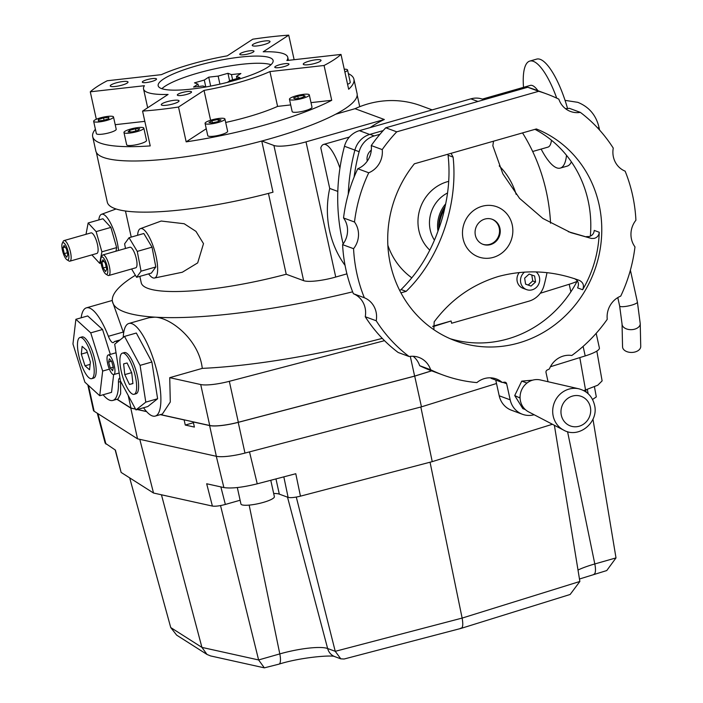 <?xml version="1.0" encoding="UTF-8"?>
<svg xmlns="http://www.w3.org/2000/svg" width="703" height="703" viewBox="0 0 703 703"><rect width="100%" height="100%" fill="white"/><g stroke="black" fill="none" stroke-linecap="round" stroke-linejoin="round"><path stroke-width="1.05" d="M101.162 257.649L102.146 255.672A10.703 3.111 74.1 0 1 102.919 254.925A10.703 3.111 74.1 0 1 109.387 266.516A10.703 3.111 74.1 0 1 108.789 275.497A10.703 3.111 74.1 0 1 107.744 275.277L105.863 274.117A8.99 2.61 -105.9 0 0 107.251 266.762A8.99 2.61 -105.9 0 0 101.162 257.649A8.99 2.61 -105.9 0 0 101.311 264.565A8.99 2.61 -105.9 0 0 105.863 274.117M108.789 275.497L135.758 267.799A10.703 3.111 -105.9 0 0 136.364 258.818A10.703 3.111 -105.9 0 0 129.888 247.228L102.919 254.925M62.268 243.308L63.244 241.331A10.703 3.111 74.1 0 1 64.017 240.584A10.703 3.111 74.1 0 1 70.493 252.175A10.703 3.111 74.1 0 1 69.896 261.164A10.703 3.111 74.1 0 1 68.841 260.936L66.97 259.776A8.99 2.61 -105.9 0 0 68.349 252.421A8.99 2.61 -105.9 0 0 62.268 243.308A8.99 2.61 -105.9 0 0 62.409 250.224A8.99 2.61 -105.9 0 0 66.97 259.776M69.896 261.164L96.865 253.458A10.703 3.111 -105.9 0 0 97.462 244.477A10.703 3.111 -105.9 0 0 90.986 232.886L64.017 240.584M118.535 250.461A25.677 7.461 -105.9 0 0 117.181 242.087A25.677 7.461 -105.9 0 0 101.487 214.31A25.677 7.461 -105.9 0 0 98.798 219.942M131.233 237.096L125.459 211.005M148.623 273.871A25.677 7.461 -105.9 0 0 154.484 278.028A25.677 7.461 -105.9 0 0 156.075 256.428A25.677 7.461 -105.9 0 0 140.389 228.651A25.677 7.461 -105.9 0 0 137.603 235.277M154.484 278.028L182.323 272.237L197.684 262.896L203.51 243.642L195.961 231.375L184.168 223.73L161.198 221.032L140.389 228.651M107.638 363.539A10.167 2.953 -105.9 0 0 113.789 374.55A10.167 2.953 -105.9 0 0 114.352 366.017A10.167 2.953 -105.9 0 0 108.2 354.997A10.167 2.953 -105.9 0 0 107.638 363.539M78.771 355.472A21.398 6.222 -105.9 0 0 91.715 378.653A21.398 6.222 -105.9 0 0 92.91 360.683A21.398 6.222 -105.9 0 0 79.966 337.502A21.398 6.222 -105.9 0 0 78.771 355.472M91.715 378.653L93.684 378.091A21.398 6.222 -105.9 0 0 94.879 360.121A21.398 6.222 -105.9 0 0 81.935 336.939L79.966 337.502M121.197 371.114A21.398 6.222 -105.9 0 0 134.15 394.295A21.398 6.222 -105.9 0 0 135.345 376.325A21.398 6.222 -105.9 0 0 122.401 353.143A21.398 6.222 -105.9 0 0 121.197 371.114M134.15 394.295L136.118 393.733A21.398 6.222 -105.9 0 0 137.313 375.771A21.398 6.222 -105.9 0 0 124.369 352.581L122.401 353.143M117.375 342.053A21.398 6.222 -105.9 0 0 114.967 341.386A21.398 6.222 -105.9 0 0 113.833 342.212A10.703 3.111 74.1 0 1 113.271 342.625A10.703 3.111 74.1 0 1 108.385 336.298A48.147 13.998 -105.9 0 0 86.399 307.844A48.147 13.998 -105.9 0 0 81.153 317.8M108.385 336.298L123.262 332.053L112.436 301.508A211.849 42.145 -12.4 0 0 112.489 301.78A211.849 42.145 -12.4 0 0 124.484 311.947A211.849 42.145 -12.4 0 0 154.871 317.15A211.849 42.145 -12.4 0 0 352.642 291.833M635.204 351.931A9.095 5.826 178.7 0 1 622.55 346.825L622.05 324.048A9.095 5.826 178.7 0 0 634.695 329.162A9.095 5.826 178.7 0 0 640.231 323.644L640.732 346.421A9.095 5.826 178.7 0 1 635.204 351.931M571.39 161.831A55.634 16.178 74.1 0 1 567.189 166.119L560.3 168.087A55.634 16.178 74.1 0 1 541.134 149.08M566.513 155.319A55.634 16.178 74.1 0 1 560.3 168.087M532.672 151.496L547.927 147.138A32.101 9.332 -105.9 0 0 551.468 140.231M371.298 150.178A10.167 9.517 110.2 0 0 367.274 160.987A10.167 9.517 110.2 0 0 367.3 161.075M524.57 272.079A10.167 9.517 110.2 0 0 520.747 282.738A10.167 9.517 110.2 0 0 526.582 289.61A10.167 9.517 110.2 0 0 536.354 287.43A10.167 9.517 110.2 0 0 539.447 277.404A10.167 9.517 110.2 0 0 536.073 271.912M519.306 272.5A10.167 9.517 110.2 0 0 517.206 281.437A10.167 9.517 110.2 0 0 523.05 288.3L526.582 289.61M491.924 219.195A13.339 12.487 -69.8 0 1 499.235 228.08A13.339 12.487 -69.8 0 1 495.307 241.103A13.339 12.487 -69.8 0 1 482.697 244.222M499.938 228.334A13.339 12.487 110.2 0 0 492.285 219.318A13.339 12.487 110.2 0 0 479.455 222.183A13.339 12.487 110.2 0 0 475.386 235.347A13.339 12.487 110.2 0 0 483.049 244.363A13.339 12.487 110.2 0 0 495.879 241.507A13.339 12.487 110.2 0 0 499.938 228.334M586.469 236.612L589.281 236.533C592.286 235.602 593.938 233.554 594.237 230.408L599.246 232.262C598.956 235.4 597.304 237.447 594.299 238.387L591.478 238.458L568.288 231.682M591.478 238.458L570.792 232.631L542.874 218.457L519.543 198.343L502.83 173.782L492.838 145.767L493.515 141.198M578.569 280.11L579.351 280.4C552.488 270.558 525.519 269.249 498.427 276.472C472.17 284.504 450.755 299.627 434.173 321.851L433.865 329.707M563.692 430.139L528.568 411.844A17.118 16.02 -69.8 0 1 520.475 401.053A17.118 16.02 -69.8 0 1 540.326 379.945L578.92 388.829A22.171 20.747 -69.8 0 0 553.217 416.158A22.171 20.747 -69.8 0 0 563.692 430.139C578.956 439.041 599.211 422.046 594.474 404.858C592.313 396.43 587.128 391.096 578.92 388.829M495.756 380.059L499.209 395.789L510.176 399.831L506.635 383.733A2.144 2.004 -69.8 0 0 504.526 382.186A149.792 140.187 -69.8 0 1 502.214 382.441A21.398 20.027 110.2 0 0 496.362 378.97A21.398 20.027 110.2 0 0 484.455 378.566A21.398 20.027 110.2 0 0 476.862 382.599A149.792 140.187 -69.8 0 1 442.925 374.989A149.792 140.187 -69.8 0 1 430.623 369.734A21.398 20.027 110.2 0 0 418.926 357.423A21.398 20.027 110.2 0 0 409.137 356.535A149.792 140.187 -69.8 0 1 376.21 320.77A21.398 20.027 110.2 0 0 364.347 297.756A149.792 140.187 -69.8 0 1 353.565 248.686A21.398 20.027 110.2 0 0 354.497 222.007A149.792 140.187 -69.8 0 1 368.741 172.78A21.398 20.027 110.2 0 0 382.221 149.598A149.792 140.187 -69.8 0 1 396.729 131.83L538.7 91.293A149.792 140.187 -69.8 0 1 546.556 93.903A149.792 140.187 -69.8 0 1 558.85 99.167A21.398 20.027 110.2 0 0 570.546 111.478A21.398 20.027 110.2 0 0 580.335 112.366A149.792 140.187 -69.8 0 1 613.262 148.122A21.398 20.027 110.2 0 0 613.394 156.901A21.398 20.027 110.2 0 0 625.125 171.145A149.792 140.187 -69.8 0 1 635.916 220.215A21.398 20.027 110.2 0 0 631.461 239.073A21.398 20.027 110.2 0 0 634.976 246.885A149.792 140.187 -69.8 0 1 620.74 296.112A21.398 20.027 110.2 0 0 607.251 319.303A149.792 140.187 -69.8 0 1 571.803 355.498A21.398 20.027 110.2 0 0 563.437 356.017A21.398 20.027 110.2 0 0 549.377 368.97A149.792 140.187 -69.8 0 1 547.233 369.998A2.144 2.004 -69.8 0 0 546.011 372.493L548.041 381.72M577.312 280.849A113.411 106.144 -69.8 0 1 507.645 338.96A113.411 106.144 -69.8 0 1 450.087 338.679M518.603 343.002A113.411 106.144 -69.8 0 1 455.509 340.858A113.411 106.144 -69.8 0 1 414.375 163.799L536.371 128.957A113.411 106.144 -69.8 0 1 601.373 239.433A113.411 106.144 -69.8 0 1 518.603 343.002M599.246 232.262A113.411 106.144 -69.8 0 1 582.62 289.741L577.602 287.896C579.369 283.731 578.279 280.62 574.333 278.555M578.956 280.26L579.351 280.4C583.288 282.457 584.378 285.576 582.62 289.741M493.278 257.386A26.688 24.974 110.2 0 0 512.215 224.828A26.688 24.974 110.2 0 0 482.047 206.295A26.688 24.974 110.2 0 0 463.11 238.853A26.688 24.974 110.2 0 0 493.278 257.386M438.813 227.579A31.565 29.544 -69.8 0 1 445.087 206.612M399.726 290.541L401.105 289.539L406.123 291.385L400.93 292.852M406.123 291.385C439.973 258.722 458.259 204.116 453.101 157.112L448.083 155.266C450.025 172.595 448.901 190.267 444.709 208.281A47.892 44.825 110.2 0 0 438.681 229.108C430.508 252.737 417.986 272.878 401.105 289.539M448.083 155.266L447.873 154.229M387.845 245.242A71.688 67.093 110.2 0 0 411.835 277.852M550.563 223.22A191.278 179.01 110.2 0 0 546.293 191.506A191.278 179.01 110.2 0 0 522.54 132.911M354.892 150.108L344.479 146.259A191.058 178.817 110.2 0 0 342.238 240.048A191.058 178.817 110.2 0 0 343.143 243.941M344.883 72.031A10.167 2.021 -12.4 0 0 347.546 69.966A10.167 2.021 -12.4 0 0 346.966 69.483A10.167 2.021 -12.4 0 0 344.259 69.21M347.581 84.325A10.167 2.021 -12.4 0 0 350.243 82.26L347.546 69.966M290.392 98.104A10.167 2.021 -12.4 0 0 289.451 99.272A10.167 2.021 -12.4 0 0 297.422 99.536A10.167 2.021 -12.4 0 0 308.371 96.083A10.167 2.021 -12.4 0 0 309.311 94.914A10.167 2.021 -12.4 0 0 301.341 94.65A10.167 2.021 -12.4 0 0 290.392 98.104M289.451 99.272L292.158 111.566A10.167 2.021 -12.4 0 0 300.128 111.821A10.167 2.021 -12.4 0 0 311.069 108.367A10.167 2.021 -12.4 0 0 312.009 107.199L309.311 94.914M211.638 119.949A10.167 2.021 -12.4 0 0 205.074 123.368A10.167 2.021 -12.4 0 0 218.361 122.427A10.167 2.021 -12.4 0 0 224.925 119A10.167 2.021 -12.4 0 0 211.638 119.949M205.074 123.368L207.772 135.661A10.167 2.021 -12.4 0 0 221.058 134.712A10.167 2.021 -12.4 0 0 227.631 131.294L224.925 119M138.131 127.559A10.167 2.021 -12.4 0 0 123.965 132.507A10.167 2.021 -12.4 0 0 129.66 133.087A10.167 2.021 -12.4 0 0 143.825 128.139A10.167 2.021 -12.4 0 0 138.131 127.559M123.965 132.507L126.672 144.792A10.167 2.021 -12.4 0 0 132.357 145.372A10.167 2.021 -12.4 0 0 146.523 140.424L143.825 128.139M112.937 116.478A10.167 2.021 -12.4 0 0 101.663 117.524A10.167 2.021 -12.4 0 0 93.657 121.329A10.167 2.021 -12.4 0 0 94.228 121.812A10.167 2.021 -12.4 0 0 105.503 120.767A10.167 2.021 -12.4 0 0 113.508 116.962A10.167 2.021 -12.4 0 0 112.937 116.478M93.657 121.329L96.355 133.614A10.167 2.021 -12.4 0 0 96.935 134.106A10.167 2.021 -12.4 0 0 108.2 133.06A10.167 2.021 -12.4 0 0 116.215 129.255L113.508 116.962M252.772 45.836A9.095 1.81 -12.4 0 0 262.86 44.895A9.095 1.81 -12.4 0 0 270.022 41.495A9.095 1.81 -12.4 0 0 269.504 41.055A9.095 1.81 -12.4 0 0 259.425 41.987A9.095 1.81 -12.4 0 0 252.254 45.396A9.095 1.81 -12.4 0 0 252.772 45.836M303.784 64.641A9.095 1.81 -12.4 0 0 313.863 63.701A9.095 1.81 -12.4 0 0 321.034 60.3A9.095 1.81 -12.4 0 0 320.515 59.86A9.095 1.81 -12.4 0 0 310.436 60.792A9.095 1.81 -12.4 0 0 303.265 64.201A9.095 1.81 -12.4 0 0 303.784 64.641M161.787 105.186A9.095 1.81 -12.4 0 0 171.866 104.246A9.095 1.81 -12.4 0 0 179.037 100.845A9.095 1.81 -12.4 0 0 178.518 100.406A9.095 1.81 -12.4 0 0 168.439 101.337A9.095 1.81 -12.4 0 0 161.268 104.747A9.095 1.81 -12.4 0 0 161.787 105.186M240.171 54.667A7.276 1.45 -12.4 0 0 248.238 53.92A7.276 1.45 -12.4 0 0 253.976 51.187A7.276 1.45 -12.4 0 0 253.563 50.844A7.276 1.45 -12.4 0 0 245.496 51.591A7.276 1.45 -12.4 0 0 239.758 54.316A7.276 1.45 -12.4 0 0 240.171 54.667M275.181 67.567A7.276 1.45 -12.4 0 0 283.247 66.82A7.276 1.45 -12.4 0 0 288.977 64.096A7.276 1.45 -12.4 0 0 288.564 63.745A7.276 1.45 -12.4 0 0 280.497 64.5A7.276 1.45 -12.4 0 0 274.768 67.224A7.276 1.45 -12.4 0 0 275.181 67.567M177.727 95.397A7.276 1.45 -12.4 0 0 185.794 94.65A7.276 1.45 -12.4 0 0 191.532 91.926A7.276 1.45 -12.4 0 0 191.119 91.575A7.276 1.45 -12.4 0 0 183.052 92.321A7.276 1.45 -12.4 0 0 177.323 95.046A7.276 1.45 -12.4 0 0 177.727 95.397M110.775 86.381A9.095 1.81 -12.4 0 0 120.854 85.441A9.095 1.81 -12.4 0 0 128.025 82.04A9.095 1.81 -12.4 0 0 127.507 81.601A9.095 1.81 -12.4 0 0 117.427 82.532A9.095 1.81 -12.4 0 0 110.257 85.942A9.095 1.81 -12.4 0 0 110.775 86.381M142.727 82.488A7.276 1.45 -12.4 0 0 150.793 81.741A7.276 1.45 -12.4 0 0 156.523 79.017A7.276 1.45 -12.4 0 0 156.11 78.666A7.276 1.45 -12.4 0 0 148.043 79.413A7.276 1.45 -12.4 0 0 142.314 82.137A7.276 1.45 -12.4 0 0 142.727 82.488M161.505 88.578A58.85 11.705 -12.4 0 0 226.753 82.523A58.85 11.705 -12.4 0 0 273.115 60.484A58.85 11.705 -12.4 0 0 269.785 57.664A58.85 11.705 -12.4 0 0 204.538 63.709A58.85 11.705 -12.4 0 0 158.175 85.757A58.85 11.705 -12.4 0 0 161.505 88.578M432.169 109.888L420.886 105.731A95.221 89.123 110.2 0 0 355.033 108.693L335.647 114.229A133.746 26.609 167.6 0 0 357.08 93.561L353.925 79.219A133.746 26.609 -12.4 0 1 348.662 89.246L341.008 54.43L286.877 60.52A73.824 14.684 -12.4 0 0 287.747 57.268A73.824 14.684 -12.4 0 0 283.573 53.727A73.824 14.684 -12.4 0 0 263.212 51.794L288.731 35.15A133.746 26.609 167.6 0 0 252.772 39.201L227.254 55.845A73.824 14.684 -12.4 0 0 161.365 74.659L107.234 80.757A133.746 26.609 167.6 0 0 90.283 91.812L96.32 119.264M335.647 114.229A133.746 26.609 167.6 0 1 261.815 141.022A133.746 26.609 167.6 0 1 103.403 157.41A133.746 26.609 167.6 0 1 95.828 150.996L92.682 136.654A133.746 26.609 -12.4 0 0 100.257 143.069A133.746 26.609 -12.4 0 0 150.222 145.908L142.568 111.092L168.087 94.439A73.824 14.684 -12.4 0 1 143.544 88.973A73.824 14.684 -12.4 0 1 144.414 85.713L90.283 91.812M95.397 129.247A133.746 26.609 -12.4 0 0 92.682 136.654M294.126 59.702L288.731 35.15M143.553 407.749A48.147 13.998 -105.9 0 0 155.275 416.079A48.147 13.998 -105.9 0 0 155.512 365.947A48.147 13.998 -105.9 0 0 128.834 323.485L149.098 317.703L154.871 317.15C171.101 317.686 199.177 340.155 202.271 368.381A211.849 42.145 -12.4 0 0 382.256 338.371M339.944 168.131A32.101 9.332 -105.9 0 0 323.582 144.431A32.101 9.332 -105.9 0 0 320.796 147.841L329.716 188.43L337.809 191.409M261.753 141.039L273.001 192.2A133.526 26.565 167.6 0 1 114.861 208.563A133.526 26.565 167.6 0 1 107.295 202.156L96.364 152.419M355.033 108.693L384.339 119.501L306.016 141.865L335.735 277.044L346.922 273.854M370.13 127.603A95.221 89.123 -69.8 0 1 384.339 119.501M345.068 265.409A95.221 89.123 -69.8 0 1 329.637 230.9A95.221 89.123 -69.8 0 1 329.716 188.43M139.835 276.376L141.224 282.729A117.691 23.41 -12.4 0 0 286.218 274.24L268.441 193.413M335.735 277.044A25.677 5.106 167.6 0 1 303.626 280.664L273.906 145.477L261.815 141.022M286.218 274.24L303.626 280.664M135.389 275.286A211.849 42.145 -12.4 0 0 112.436 301.508M131.602 268.985L136.602 277.298L151.365 273.089L155.811 266.964L152.033 247.175L143.816 233.501L129.053 237.719L124.607 243.836L125.486 248.475M115.977 251.199L116.663 247.597L110.889 227.403L102.928 218.756L88.156 222.974L86.003 234.31M110.327 354.4L102.55 329.487L87.699 315.937L75.889 319.303L72.954 343.96L84.878 382.168L99.729 395.727L102.656 371.07L90.74 332.862L75.889 319.303M99.729 395.727L111.54 392.353L113.658 374.576M128.834 323.485A48.147 13.998 -105.9 0 0 123.245 337.405M103.121 394.752A48.147 13.998 -105.9 0 0 112.84 400.438A48.147 13.998 -105.9 0 0 118.464 382.16A10.703 3.111 74.1 0 1 119.712 378.1A10.703 3.111 74.1 0 1 119.967 378.065M135.969 409.919L147.779 406.545L157.604 398.759L151.883 362.001L136.329 333.029L124.519 336.403L114.694 344.18L120.415 380.938L135.969 409.919L145.793 402.134L140.073 365.375L124.519 336.403M431.607 370.824L414.629 376.096L238.335 422.275A25.677 5.106 167.6 0 1 209.722 425.5L200.715 384.541L169.731 377.669L170.293 402.011L162.384 414.049L155.275 416.079M200.715 384.541A25.677 5.106 -12.4 0 0 229.327 381.316L238.335 422.275M384.515 340.665L229.327 381.316M546.996 272.685A191.278 179.01 110.2 0 1 544.06 285.4A21.608 20.229 110.2 0 1 528.972 301.156L451.598 323.248L451.106 320.99L432.837 326.675M451.106 320.99L432.811 326.218M202.271 368.381L169.731 377.669M209.722 425.5L160.495 414.594M120.591 381.281L120.635 393.759L118.034 398.952L112.84 400.438M128.201 395.455L130.969 408.048L117.093 399.225M123.262 332.053L123.631 333.125M570.871 291.85L569.202 284.267L540.255 293.274M569.202 284.267A25.677 5.106 -12.4 0 0 577.031 281.393M344.479 146.259A21.398 20.027 -69.8 0 1 359.409 130.661L369.69 134.458M477.952 101.469L470.843 98.851L359.409 130.661M470.843 98.851A21.398 20.027 -69.8 0 1 482.75 99.246L484.042 99.729M379.936 134.299L374.216 135.934A21.608 20.229 110.2 0 0 359.136 151.69A191.278 179.01 110.2 0 0 354.101 177.112M383.17 130.6L369.971 134.37A21.608 20.229 110.2 0 0 354.892 150.126A191.278 179.01 110.2 0 0 348.257 194.221M146.488 411.483L137.472 409.489M135.503 409.049L130.969 408.048M410.288 356.377L414.629 376.096M537.962 90.74A32.101 9.332 -105.9 0 0 530.308 85.406L482.337 99.105M516.16 194.38A71.688 67.093 110.2 0 0 499.218 165.89M353.925 79.219A133.746 26.609 -12.4 0 0 348.345 73.639M225.681 122.454A73.824 14.684 -12.4 0 0 277.588 106.399L290.699 104.923M206.26 128.754L186.172 141.857A133.746 26.609 -12.4 0 0 331.719 100.301L324.065 65.484L269.926 71.574A73.824 14.684 -12.4 0 1 204.037 90.397L178.518 107.041A133.746 26.609 167.6 0 1 142.568 111.092M311.007 102.629L331.719 100.301M144.818 121.355L115.213 124.686M341.008 54.43A133.746 26.609 167.6 0 1 324.065 65.484M205.803 86.987L204.283 80.054L194.476 82.849L198 84.149L198.51 86.487M232.614 79.826L231.463 74.588L227.948 73.297L218.141 76.091L208.721 77.154L204.283 80.054M229.617 80.889L227.948 73.297M227.315 82.383L230.162 80.529L239.969 77.725L236.445 76.425L240.892 73.534L231.463 74.588M186.172 141.857L178.518 107.041M210.601 120.257L204.037 90.397M277.588 106.399L269.926 71.574M271.007 64.702A58.85 11.705 -12.4 0 0 214.705 68.859A58.85 11.705 -12.4 0 0 161.857 88.701M210.601 86.109L220.654 83.991M198 84.149L193.553 87.049L202.974 85.986L205.742 87.005M218.141 76.091L219.898 84.079M236.445 76.425L236.92 78.595M210.68 86.091L208.721 77.154M103.552 117.893L98.341 119.624L98.367 120.881L103.613 120.398L108.833 118.666L108.798 117.41L103.552 117.893L104.07 120.248M98.613 120.854L98.341 119.624M129.607 130.345L128.069 131.883L132.366 131.856L138.192 130.301L139.721 128.763L135.433 128.781L129.607 130.345L129.941 131.874M135.899 130.916L135.433 128.781M208.958 122.463L212.007 122.911L218.044 121.628L221.041 119.905L217.992 119.466L211.954 120.74L208.958 122.463M212.411 122.823L211.954 120.74M218.422 121.417L217.992 119.466M295.137 98.877L300.972 97.972L305.225 96.179L303.626 95.3L297.791 96.214L293.538 98.007L295.137 98.877M298.265 98.394L297.791 96.214M303.942 96.724L303.626 95.3M437.978 231.094A32.101 30.044 -69.8 0 1 445.658 203.888M451.045 153.324L453.101 157.112M535.009 129.352A113.411 106.144 -69.8 0 1 590.335 236.173M510.176 399.831A21.398 20.027 110.2 0 0 522.461 414.287A21.398 20.027 110.2 0 0 534.139 414.752M525.29 409.541L522.839 408.636L514.719 395.561L521.74 381.123L532.689 380.147M499.209 395.789A21.398 20.027 110.2 0 0 511.494 410.244L522.461 414.287M580.335 112.366L569.377 108.324A21.398 20.027 110.2 0 1 565.388 108.587M382.221 149.598L371.263 145.556A149.792 140.187 -69.8 0 1 385.771 127.788L527.742 87.251L538.7 91.293M527.742 87.251A149.792 140.187 -69.8 0 1 535.589 89.861L546.556 93.903M385.771 127.788L396.729 131.83M354.497 222.007L343.539 217.965A149.792 140.187 -69.8 0 1 357.774 168.738L368.741 172.78M357.774 168.738A21.398 20.027 110.2 0 0 371.263 145.556M364.347 297.756L353.389 293.713A149.792 140.187 -69.8 0 1 342.598 244.644L353.565 248.686M342.598 244.644A21.398 20.027 110.2 0 0 343.539 217.965M409.137 356.535L398.179 352.493A149.792 140.187 -69.8 0 1 365.252 316.737L376.21 320.77M365.252 316.737A21.398 20.027 110.2 0 0 353.389 293.713M442.925 374.989L431.958 370.956A149.792 140.187 -69.8 0 1 419.665 365.692L430.623 369.734M419.665 365.692A21.398 20.027 110.2 0 0 413.127 356.272M490.553 377.827A21.398 20.027 110.2 0 1 491.248 378.399L502.214 382.441M520.088 398.056L514.719 395.561M519.666 397.38L520.088 396.518M526.424 383.504L526.696 382.95L521.74 381.123M526.696 382.95L527.162 382.907M438.681 229.108A139.089 130.178 110.2 0 0 444.709 208.281M524.64 278.151L525.589 284.153L531.037 286.077L535.554 281.991L534.614 275.989L529.157 274.065L524.64 278.151M525.58 284.1L528.208 285.031L532.725 280.945L531.784 274.996M532.725 280.945L535.554 281.991M528.208 285.031L531.037 286.077M523.507 87.348A55.634 16.178 74.1 0 1 529.746 61.091A55.634 16.178 74.1 0 1 556.714 98.139M529.746 61.091L536.635 59.122A55.634 16.178 74.1 0 1 567.567 108.543M140.073 365.375L151.883 362.001M145.793 402.134L157.604 398.759M90.74 332.862L102.55 329.487M102.656 371.07L109.387 369.145M131.751 372.836L127.102 362.985L123.623 363.873L124.791 374.611L129.449 384.462L132.929 383.574L131.751 372.836M90.379 362.054L86.662 350.331L82.119 346.359L81.302 354.101L85.019 365.824L89.562 369.796L90.379 362.054M132.92 383.469L129.449 384.462M131.672 372.652L124.791 374.611M90.133 364.356L85.019 365.824M87.313 352.379L81.302 354.101M110.266 368.003L112.629 370.727L113.359 367.502L111.724 361.544L109.36 358.82L108.631 362.054L110.266 368.003L113.262 367.151M111.461 361.245L108.631 362.054M91.873 254.881L99.694 263.361L101.891 251.815L96.126 231.612L88.156 222.974M99.694 263.361L101.004 262.992M101.891 251.815L116.663 247.597M96.126 231.612L110.889 227.403M64.078 245.409L62.962 247.711L64.263 253.625L66.68 257.236L67.796 254.934L66.495 249.02L64.078 245.409M65.194 247.078L62.962 247.711M67.321 252.755L64.263 253.625M136.602 277.298L141.048 271.182L137.27 251.393L129.053 237.719M141.048 271.182L155.811 266.964M137.27 251.393L152.033 247.175M102.981 259.75L101.856 262.052L103.156 267.966L105.582 271.578L106.698 269.267L105.397 263.361L102.981 259.75M104.097 261.419L101.856 262.052M106.215 267.096L103.156 267.966M273.906 145.477A25.677 5.106 -12.4 0 0 306.016 141.865M270.769 480.272L274.372 496.643A17.118 3.41 167.6 0 1 260.883 503.049A17.118 3.41 167.6 0 1 241.902 504.816A17.118 3.41 167.6 0 1 240.936 503.989L237.324 487.566M594.448 386.826L596.311 396.914L592.532 399.471M552.417 424.269L432.231 461.643L300.453 496.16C294.68 497.557 290.567 497.97 288.116 497.381L283.827 476.854M273.678 493.497A23.542 4.684 167.6 0 1 279.311 494.13L288.116 497.381M220.865 486.907L225.355 504.446L240.11 500.237M225.355 504.446C219.705 505.949 215.382 506.494 212.394 506.072L153.535 493.031L121.136 472.434L115.178 449.964M121.136 472.434L115.424 450.113L105.142 443.127L97.295 413.241M300.453 496.16L295.778 473.725L257.245 483.822C242.473 487.451 231.357 488.708 223.888 487.574L206.682 483.761L212.394 506.072M596.829 351.078L602.12 380.877L597.787 385.2L583.771 390.631M496.511 383.504L421.457 406.844L244.969 453.075A25.677 5.106 167.6 0 1 216.357 456.3L137.524 438.83L94.14 411.237A25.677 5.106 167.6 0 1 93.437 410.367L87.831 384.857M596.17 333.327L599.395 348.003A25.677 5.106 167.6 0 1 585.204 355.929L550.414 366.746M216.357 456.3L209.608 425.579L193.263 421.958L194.388 427.072L185.267 425.051L184.142 419.937L160.302 414.647M146.602 411.615L137.27 409.541M135.565 409.164L130.776 408.109L116.891 399.278M137.524 438.83L130.776 408.109M431.677 370.85L414.7 376.123L238.22 422.354L244.969 453.075M421.457 406.844L414.7 376.123M209.608 425.579A25.677 5.106 -12.4 0 0 238.22 422.354M193.439 422.723L185.267 425.051M432.231 461.643L420.833 407.011M153.535 493.031L139.783 439.322M578.007 570.028A38.243 7.61 167.6 0 1 594.808 563.955L616.004 557.901L592.963 419.19M460.456 628.262C462.794 628.482 463.356 625.09 462.135 618.086L579.87 581.469L554.386 425.297M579.87 581.469L570.142 594.474L461.265 628.333L344.136 659.01L340.823 658.852L335.243 651.321L462.135 618.086L430.051 462.214M340.823 658.852L334.874 656.655C332.704 654.774 301.007 657.156 278.968 664.15L264.354 667.85L258.607 659.95L279.803 653.904A38.243 7.61 167.6 0 1 327.633 648.518L335.243 651.321L296.288 497.065M264.354 667.85L210.636 655.943L207.016 654.449L201.928 647.393L258.607 659.95L220.531 505.571M207.016 654.449L176.655 635.143L170.732 627.551L201.928 647.393L161.453 494.789M170.732 627.551L129.686 477.873M616.004 557.901L606.751 570.555L579.474 579.008M630.389 270.154L637.41 302.114A9.095 1.81 167.6 0 1 631.54 305.172A9.095 1.81 167.6 0 1 620.16 306.455A9.095 1.81 167.6 0 1 619.651 306.016L622.05 324.048M447.53 192.982A32.101 30.044 110.2 0 0 430.227 229.986A32.101 30.044 110.2 0 0 434.41 240.136M429.77 250.136A40.115 37.54 -69.8 0 1 418.918 230.646A40.115 37.54 -69.8 0 1 448.707 181.356M561.337 415.297A15.756 14.745 110.2 0 0 579.149 426.238A15.756 14.745 110.2 0 0 590.327 407.019A15.756 14.745 110.2 0 0 572.514 396.079A15.756 14.745 110.2 0 0 561.337 415.297M359.136 151.69L354.892 150.126M374.216 135.934L369.971 134.37M506.635 383.733L502.926 382.37M565.054 100.362L577.813 102.339C588.947 106.838 595.977 115.055 598.912 126.997A9.095 1.81 167.6 0 1 597.858 128.174M120.617 381.544L118.464 382.16M88.464 385.446L94.14 411.237M585.204 355.929L583.112 346.394M249.503 451.888L257.245 483.822M223.888 487.574L216.296 456.282M97.954 413.663L105.951 444.094M585.564 390.068L579.808 357.607M588.13 393.706L587.356 389.497M275.963 478.919L279.311 494.13M593.973 574.202A12.839 3.735 74.1 0 0 594.808 563.955L567.567 431.677M334.874 656.655A12.839 12.013 -69.8 0 1 327.633 648.518L287.518 497.162M278.968 664.15A12.839 3.735 -105.9 0 0 279.803 653.904L249.161 505.105M637.41 302.114L640.231 323.644M101.487 214.31L116.065 208.976M113.789 374.55L119.176 373.012M112.304 300.445L86.399 307.844M617.796 297.597L619.651 306.016M288.423 60.353L287.747 57.268M323.582 144.431L349.382 137.067M359.743 106.689L357.186 95.072M147.674 107.761L143.544 88.973M598.912 126.997L599.589 130.073M120.055 339.936L114.967 341.386M108.2 354.997L116.03 352.765M586.17 392.098L585.713 390.024"/></g></svg>
